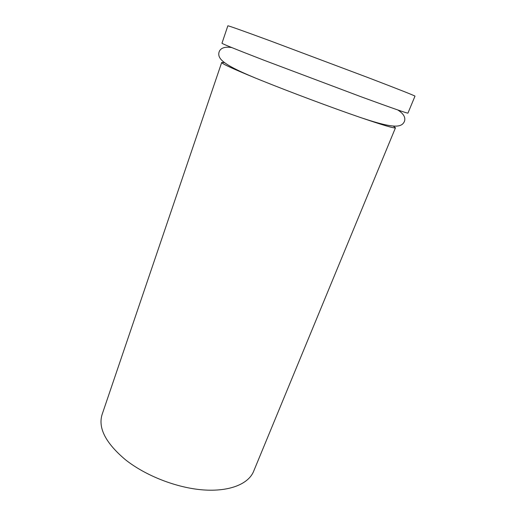 <?xml version="1.0" encoding="UTF-8"?>
<svg xmlns="http://www.w3.org/2000/svg" width="516" height="516" viewBox="0 0 516 516"><rect width="100%" height="100%" fill="white"/><g stroke="black" fill="none" stroke-linecap="round" stroke-linejoin="round"><path stroke-width="0.77" d="M224.363 62.623L221.693 62.468L102.11 414.477C97.905 427.977 105.677 443.063 125.44 459.737C145.686 475.829 176.853 487.942 203.156 489.91C229.491 491.864 248.467 483.995 253.588 471.411L395.475 127.787L393.366 126.149M221.693 62.468C221.538 63.558 232.78 68.751 255.426 78.045L260.657 80.167C289.715 91.906 331.891 107.689 359.839 117.293C382.995 125.214 394.875 128.71 395.475 127.787M263.992 60.237L361.355 96.873C391.644 107.941 407.176 113.365 407.937 113.133L414.993 96.144C414.554 95.602 399.171 89.52 368.856 77.903L270.79 41.067C242.559 30.683 228.246 25.594 227.853 25.8L221.97 43.234C222.112 43.776 236.115 49.446 263.992 60.237M397.739 109.947C409.465 117.261 403.776 124.137 400.797 125.162C394.798 128.129 379.273 123.808 359.839 117.293M231.742 47.556C218.1 45.331 217.855 54.251 219.423 56.986C221.983 63.171 236.509 70.144 255.426 78.045"/></g></svg>
